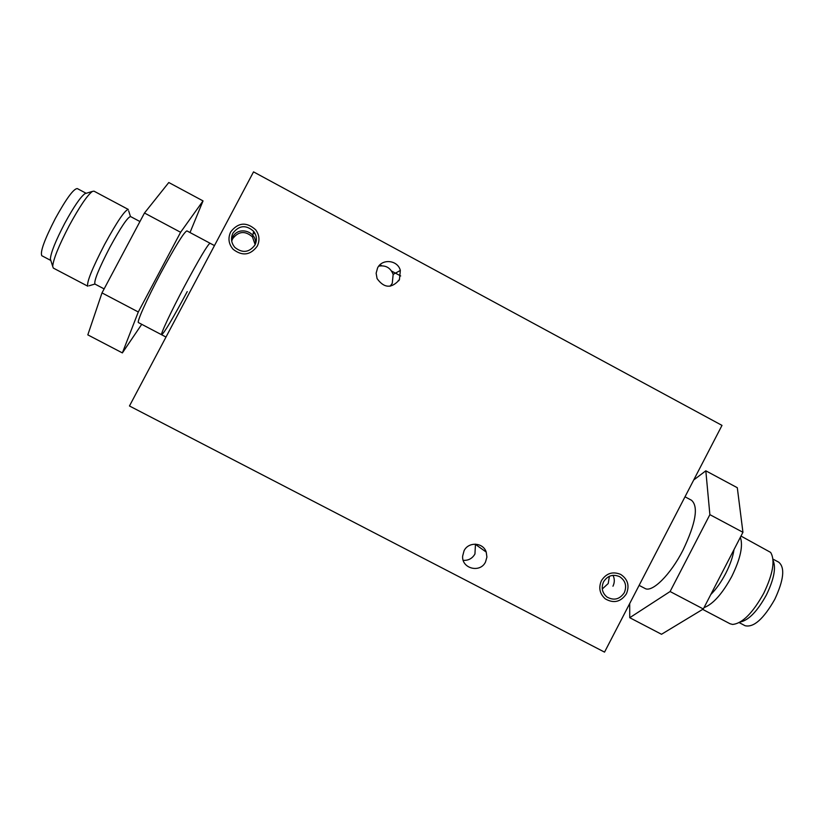 <?xml version="1.0" encoding="UTF-8"?>
<svg xmlns="http://www.w3.org/2000/svg" width="824" height="824" viewBox="0 0 824 824"><rect width="100%" height="100%" fill="white"/><g stroke="black" fill="none" stroke-linecap="round" stroke-linejoin="round"><path stroke-width="1.24" d="M379.977 264.792L381.749 265.75M391.606 271.065L400.68 275.958M398.888 280.654L398.28 280.325M721.999 425.39L604.538 652.124L129.461 405.985L253.535 171.876L721.999 425.39M624.304 592.672C627.013 585.977 625.457 580.642 619.648 576.666C612.984 573.875 607.618 575.595 603.559 581.806C601.015 587.769 602.128 592.827 606.907 596.978C613.89 600.871 619.689 599.429 624.304 592.672M254.987 244.944C257.243 240.155 256.789 235.602 253.617 231.297C245.995 224.633 239.115 225.251 232.945 233.141C230.565 238.321 231.225 243.101 234.933 247.499C242.565 253.411 249.25 252.566 254.987 244.944M485.521 561.968L486.912 557.076L486.222 552.07C483.235 542.346 468.403 541.481 464.046 550.793L462.635 556.169C461.646 568.673 480.268 573.36 485.521 561.968M399.413 279.769L400.34 270.447C397.817 260.003 382.109 258.293 377.557 267.985L376.135 273.218L377.073 278.584C384.097 288.307 391.544 288.699 399.413 279.769M165.995 337.047L161.659 334.771C160.134 334.853 170.97 311.709 184.483 286.278C199.212 258.839 207.73 244.491 210.048 243.235C207.73 244.491 199.212 258.839 184.483 286.278C170.97 311.709 160.134 334.853 161.659 334.771C164.47 332.608 172.988 318.229 187.233 291.614M609.399 576.285L608.215 583.536L602.272 588.975M231.709 241.082L232.656 238.703C238.558 231.132 245.161 230.545 252.463 236.931L255.141 244.646M475.469 544.128L474.943 554.006C472.296 558.528 468.392 560.639 463.222 560.341M378.762 266.131C385.735 265.019 390.535 267.779 393.161 274.402L392.265 283.332L390.123 286.237M601.417 580.683C606.248 573.257 612.654 571.166 620.657 574.4C627.795 579.159 629.721 585.617 626.436 593.785C620.791 602.004 613.746 603.704 605.3 598.863C599.666 593.846 598.379 587.79 601.417 580.683M612.963 586.225C614.735 582.444 614.745 578.809 612.984 575.327M230.679 231.925C238.157 222.367 246.489 221.656 255.667 229.793C259.426 234.974 259.962 240.433 257.253 246.16C250.383 255.306 242.349 256.367 233.151 249.322C228.608 244.017 227.785 238.218 230.679 231.925M253.411 232.296L254.791 233.81M255.481 243.904C256.995 231.4 238.393 225.58 232.739 237.065L231.595 240.278M710.793 594.526C716.211 589.119 721.185 582.074 725.738 573.401C730.167 564.687 732.938 556.736 734.019 549.556M740.343 537.31C743.279 545.694 740.426 558.734 731.794 576.419C722.339 593.774 713.079 604.167 704.036 607.618M702.676 609.379L730.023 623.747L732.587 624.438C742.311 623.5 752.693 613.128 763.724 593.321C773.046 573.834 775.343 560.196 770.615 552.399L740.992 536.074M773.067 560.33C776.218 567.726 773.994 579.272 766.402 594.949C757.431 611.212 748.728 620.225 740.271 622.007M739.2 622.614L745.112 625.725C753.702 627.734 763.591 618.948 774.756 599.378C783.851 579.849 785.159 567.437 778.67 562.143L772.974 559.115M639.115 585.37L644.924 588.418C652 592.971 670.406 574.905 682.962 550.226C695.837 523.158 698.68 506.502 691.48 500.25L685.001 496.8M629.691 603.559L629.742 617.701L670.097 591.529L709.876 514.65L705.818 470.813L693.705 479.99M670.097 591.529L703.325 608.988L661.507 634.274L629.742 617.701M703.325 608.988L742.939 532.294L709.876 514.65M742.939 532.294L737.305 487.715L705.818 470.813M139.936 221.543L130.583 216.568C127.741 217 120.829 227.249 109.87 247.324C98.859 268.603 93.874 280.85 94.915 284.053L104.123 288.894M50.81 260.446L50.367 259.024C50.841 252.741 55.61 240.865 64.684 223.417C73.645 206.989 80.391 197.08 84.913 193.681L92.35 191.436C87.251 195.309 79.547 206.7 69.237 225.611C58.792 245.696 53.282 259.303 52.705 266.42L53.323 268.078L87.777 286.186C86.499 282.539 92.123 268.593 104.648 244.357C117.142 221.502 125.032 209.873 128.338 209.461M92.35 191.436L93.987 191.158L128.214 209.399M84.913 193.681L86.118 193.31M86.17 193.3L77.312 188.583C73.676 188.593 66.363 198.553 55.352 218.473C44.465 239.681 39.954 252.103 41.818 255.728L50.82 260.466M209.976 243.193L186.924 230.895C184.133 231.905 175.337 246.139 160.515 273.589C146.96 299.05 136.496 322.452 138.453 322.596L161.659 334.771M190.014 232.533L203.034 200.902L180.6 232.286L138.298 311.977L122.374 352.909L141.738 324.316M180.6 232.286L144.478 213.014L102.001 292.901L87.818 334.874L122.374 352.909M102.001 292.901L138.298 311.977M144.478 213.014L168.796 182.516L203.034 200.902M214.467 245.593L210.048 243.235M252.463 236.931L253.617 231.297M475.613 544.51L486.222 552.07M393.161 274.402L400.34 270.447M130.46 216.506L128.668 210.872M94.904 284.043L89.064 285.794M50.367 259.024L52.705 266.42"/></g></svg>
